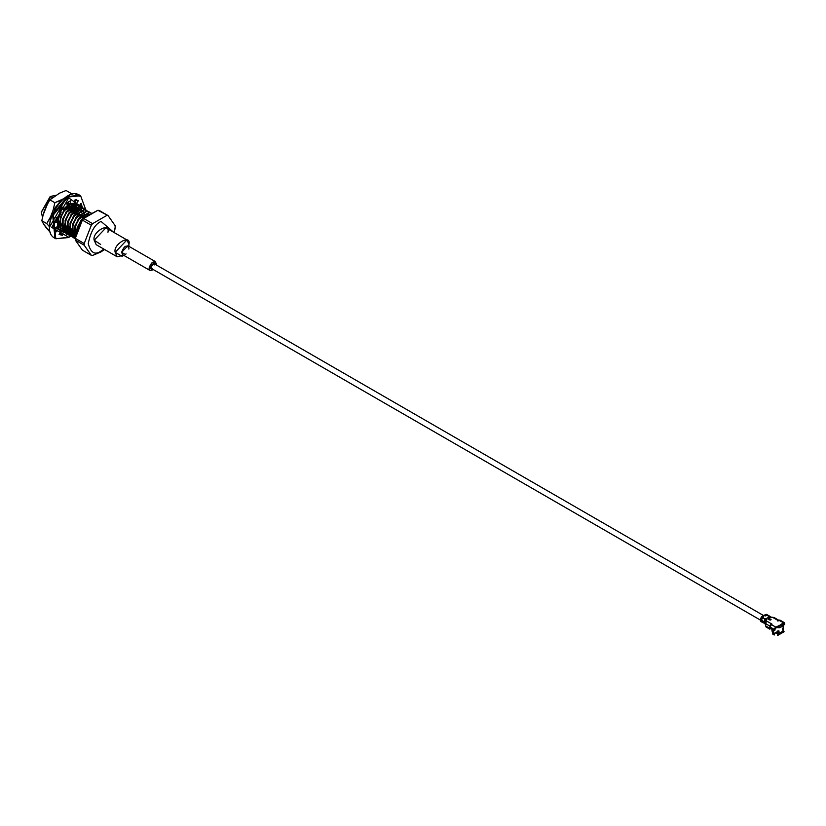<?xml version="1.0" encoding="UTF-8"?>
<svg xmlns="http://www.w3.org/2000/svg" width="826" height="826" viewBox="0 0 826 826"><rect width="100%" height="100%" fill="white"/><g stroke="black" fill="none" stroke-linecap="round" stroke-linejoin="round"><path stroke-width="1.24" d="M100.638 244.424L94.185 240.211C91.738 232.189 110.395 221.42 107.948 232.271M123.59 255.224L117.189 256.783L115.175 252.333L126.925 239.932L128.939 244.382C131.386 233.541 112.728 244.31 115.175 252.333L122.062 256.308L123.755 255.327M126.925 239.932L105.934 227.811L94.185 240.211L96.198 244.672L117.189 256.783M126.099 253.861L125.273 254.449L121.608 252.333C124.055 245.9 126.492 244.486 128.939 248.099L128.846 249.101M128.939 246.344L128.939 244.382L128.939 246.344M156.341 263.928L156.248 264.929L156.341 263.928C153.904 260.314 151.457 261.718 149.021 268.151L155.278 261.553L156.341 263.928M153.502 269.689L150.095 270.525L149.021 268.151L153.502 269.689M155.278 261.553L127.865 245.725L121.608 252.333L122.682 254.707L150.095 270.525M154.596 264.557L154.059 263.659L150.735 267.159L151.303 268.419L152.356 268.44L150.735 267.159C152.036 263.752 153.326 262.998 154.627 264.919M66.947 202.824L67.195 203.795L66.947 202.824M67.298 204.487L67.35 205.251L67.298 204.487M69.301 205.406L68.961 203.939L69.301 205.406M68.61 203.093L66.916 203.95L68.61 203.093M69.023 203.33L67.03 204.373L69.157 203.619M69.27 203.888L69.642 205.199L69.27 203.888M69.735 205.891L69.787 206.665L69.735 205.891M71.738 206.81L71.408 205.354L71.738 206.81M71.057 204.507L70.644 203.857L71.057 204.507M68.362 202.308L67.835 202.215L68.362 202.308M59.875 227.16L59.162 227.036L59.875 227.16M67.536 202.411L68.331 202.463L67.536 202.411M70.902 203.888L71.273 204.425L70.902 203.888M71.707 205.292L72.079 206.614L71.707 205.292M72.182 207.305L72.234 208.069L72.182 207.305M74.185 208.224L73.855 206.758L74.185 208.224M73.493 205.922L73.091 205.271L73.493 205.922M72.936 205.065L72.296 204.445M69.477 203.599L67.866 203.877L69.467 203.588M61.702 208.451L59.513 211.632L61.702 208.451M57.2 217.703L56.829 220.934L57.2 217.703M67.092 204.58L69.88 203.826L67.092 204.58M72.347 204.435L73.184 205.116L72.347 204.435M73.338 205.302L73.721 205.829L73.338 205.302M74.154 206.706L74.526 208.028L74.154 206.706M74.619 208.71L74.67 209.484L74.619 208.71M76.632 209.639L76.291 208.173L76.632 209.639M75.94 207.326L75.538 206.676L75.94 207.326M67.412 206.768L63.54 210.63L59.286 222.886L59.947 226.252L59.286 222.886L63.54 210.63L67.412 206.768M62.724 229.329L61.361 228.379M63.881 229.68L64.955 229.783L63.881 229.68M66.441 229.638L66.958 229.525L66.441 229.638M67.04 229.834L66.41 229.948L67.04 229.834M64.986 230.01L64.046 229.855L64.986 230.01M72.864 205.251L74.361 205.612L72.864 205.251L67.825 206.996M75.785 206.717L76.157 207.243L75.785 206.717M76.601 208.121L76.963 209.432L76.601 208.121M77.066 210.124L77.117 210.898L77.066 210.124M79.069 211.043L78.738 209.577L79.069 211.043M78.377 208.741L77.974 208.09L78.377 208.741M69.859 208.173L65.977 212.045L61.723 224.29L62.394 227.666L61.723 224.29L65.977 212.045L69.859 208.173M66.328 231.084L67.391 231.197L66.328 231.084M69.487 231.239L68.857 231.363L69.487 231.239M67.433 231.414L66.493 231.27L67.433 231.414M75.3 206.655L76.808 207.027L75.3 206.655L70.262 208.41M78.233 208.121L78.604 208.648L78.233 208.121M79.038 209.525L79.41 210.847L79.038 209.525M81.516 212.458L81.185 210.991L81.516 212.458M80.824 210.155L80.421 209.494L80.824 210.155M72.306 209.587L68.424 213.449L64.17 225.704L64.841 229.081L64.17 225.704L68.424 213.449L72.306 209.587M66.245 231.197L67.567 232.127L66.245 231.197M68.764 232.498L69.838 232.602L68.764 232.498M71.325 232.457L71.841 232.343L71.325 232.457M71.934 232.653L71.294 232.767L71.934 232.653M69.88 232.829L68.94 232.684L69.88 232.829M72.709 209.825L77.747 208.069L79.244 208.431L77.747 208.069L72.709 209.825M80.669 209.536L81.051 210.062L80.669 209.536M81.485 210.94L81.857 212.251L81.485 210.94M83.963 213.862L83.622 212.406M83.271 211.559L82.858 210.909M79.781 209.246L77.644 209.515L79.781 209.246M74.743 211.002L70.871 214.863L66.607 227.109L67.278 230.485L66.607 227.109L70.871 214.863L74.743 211.002M71.212 233.913L72.275 234.016L71.212 233.913M74.371 234.068L73.741 234.181L74.371 234.068M72.316 234.233L71.377 234.088L72.316 234.233M70.003 233.531L68.723 232.436L70.003 233.531M75.156 211.229L80.194 209.474L81.691 209.845L80.194 209.474L75.156 211.229M84.397 214.357L84.448 215.121L84.397 214.357M77.19 212.406L73.308 216.267L69.054 228.523L69.725 231.899L69.054 228.523L73.308 216.267L77.19 212.406M73.659 235.317L74.722 235.431L73.659 235.317M79.637 213.82L75.755 217.682L71.501 229.938L72.172 233.304L71.501 229.938L75.755 217.682L79.637 213.82M82.073 215.225L78.191 219.096L73.937 231.342L74.608 234.718L73.937 231.342L78.191 219.096L82.073 215.225M82.486 215.462L87.515 213.707L82.486 215.462M84.52 216.639L80.638 220.501L76.374 232.354L80.638 220.501L84.52 216.639M55.807 227.594L56.529 227.852M56.612 227.986L55.765 227.615L56.612 227.986M56.106 227.398L56.633 227.945L56.106 227.398M60.391 229.69L59.379 229.494L60.391 229.69M56.705 227.852L56.261 227.305M60.308 230.237L58.192 228.327L58.553 217.93L58.594 228.565L61.589 230.836L58.192 228.327L61.413 230.671M62.425 230.867L63.013 230.898L62.425 230.867M63.592 230.888L65.058 230.671L63.592 230.888M66.379 230.278L67.092 229.979M65.171 230.97L63.54 231.135L65.171 230.97M60.628 229.742L63.86 232.075L60.628 229.742L60.236 217.517L64.459 210.568L74.784 204.136L76.911 204.765L74.784 204.136L64.459 210.568L60.649 217.744L60.628 229.742L64.036 232.24L61.041 229.979L60.236 217.517L64.056 210.331L60.236 217.517L60.628 229.742M64.087 232.137L65.46 232.312L64.087 232.137M66.039 232.302L67.495 232.085L66.039 232.302M68.816 231.683L69.529 231.383M68.021 232.292L68.775 232.085M67.618 232.385L65.987 232.55L67.618 232.385M63.075 231.156L63.086 219.158L66.906 211.972L62.683 218.921L63.075 231.156L62.683 218.921L66.493 211.745L76.828 205.313L80.06 206.83L78.945 205.942L76.828 205.313L66.493 211.745L62.683 218.921L63.478 231.383L66.472 233.655L63.075 231.156L66.297 233.49M66.534 233.551L67.897 233.717M68.486 233.706L69.993 233.479M71.263 233.097L71.976 232.808M70.468 233.706L71.212 233.49M70.055 233.799L68.424 233.954L70.055 233.799M84.035 208.885L81.712 208.131L71.387 214.564L67.567 221.74L68.362 234.212L71.356 236.473L67.722 233.923M81.588 207.471L79.265 206.717L68.94 213.149L65.12 220.335L65.925 232.798L68.919 235.069L65.512 232.56L68.744 234.904M68.981 234.966L70.344 235.131M70.922 235.121L72.44 234.894M73.71 234.512L74.423 234.212M72.502 235.204L70.871 235.369L72.502 235.204M74.639 237.919L70.406 235.379L70.014 223.154L73.824 215.978L84.149 209.536L86.276 210.165L84.149 209.536L73.824 215.978L70.014 223.154L70.809 235.616L73.803 237.888L70.158 235.327M72.192 236.504L67.959 233.975L71.181 236.308M73.369 236.535L74.825 236.319L73.369 236.535M74.939 236.618L73.308 236.783L74.939 236.618M70.406 235.379L70.416 223.392L74.237 216.206L70.014 223.154L70.406 235.379L73.628 237.723M72.843 236.794L75.28 238.848L72.843 236.794L72.451 224.569L76.673 217.62L86.998 211.188L89.125 211.817L86.998 211.188L76.673 217.62L72.864 224.796L73.256 237.031L75.28 238.879L72.843 236.794L72.451 224.569L76.271 217.383L72.451 224.569L72.843 236.794M75.29 238.208L74.898 225.973L79.12 219.024L89.445 212.592L91.015 212.953L89.445 212.592L79.12 219.024L75.3 226.21L76.271 232.705L74.898 225.973L78.707 218.797L74.898 225.973L75.29 238.208M48.476 201.678L43.757 212.633L48.476 201.678M43.799 212.519L47.918 202.649L43.799 212.519M89.043 214.068L81.154 220.201L77.221 227.315L78.005 227.769L77.221 227.315L81.154 220.201L89.043 214.068M91.056 212.932L89.043 212.365L78.707 218.797L89.043 212.365L91.056 212.932M88.919 211.704L86.596 210.95L76.271 217.383L86.596 210.95L89.828 212.478M74.237 216.206L84.562 209.773L87.628 211.126L84.562 209.773L74.237 216.206M67.959 233.975L67.567 221.74L68.362 234.212L67.969 221.977L71.79 214.801L82.115 208.369L85.181 209.711L82.115 208.369L71.79 214.801L67.969 221.977L71.387 214.564L81.712 208.131L84.944 209.659M65.512 232.56L65.12 220.335L65.925 232.798L65.533 220.563L69.343 213.387L79.678 206.954L82.745 208.307L79.678 206.954L69.343 213.387L65.533 220.563L68.94 213.149L79.265 206.717L82.507 208.245M66.906 211.972L77.231 205.54L80.298 206.892L77.231 205.54L66.906 211.972M79.348 210.516L79.275 209.494M77.613 205.426L74.381 203.898L64.056 210.331L74.381 203.898L77.613 205.426M78.026 205.653L78.769 206.706M79.647 209.474L79.75 210.661M76.901 209.112L76.828 208.09M76.622 206.903L76.168 205.56L76.622 206.903M76.054 205.302L75.331 204.198L76.054 205.302M75.176 204.012L74.103 203.134L75.176 204.012M74.051 203.134L75.414 204.074L74.051 203.134M75.579 204.249L76.333 205.292L75.579 204.249M77.066 207.305L77.169 207.822M74.454 207.698L74.381 206.676M72.017 206.283L71.945 205.271M71.738 204.074L71.552 203.444M69.57 204.879L69.498 203.857M74.898 206.417L76.828 207.016M77.179 207.264L77.82 207.894M74.743 205.86L75.383 206.479M61.392 228.213L62.673 229.298M84.293 213.666L83.922 212.354M83.488 211.477L83.116 210.94M76.787 231.063L77.221 227.315L76.787 231.063M77.809 205.643L78.491 206.717M58.192 228.327L57.634 225.622L58.192 228.327M59.978 229.452L59.204 229.318M52.895 197.817L50.489 196.433L42.405 216.742L41.3 212.344L50.489 196.433L52.895 197.817M55.817 195.318L50.489 196.433L55.817 195.318M42.498 216.381L50.138 196.629L41.3 212.137M82.393 250.164L75.3 240.077L75.321 237.63L80.969 221.864L84.479 217.444L97.86 210.3L99.141 210.413L108.051 215.565L115.144 225.653L108.051 215.565L97.86 210.3L83.674 218.487L92.584 223.639L106.771 215.452L92.584 223.639L91.304 225.23L82.393 220.088L75.3 238.363L84.211 243.515L91.304 225.23L84.211 243.515L84.211 245.219L75.3 240.077L82.393 250.164L91.304 255.306L84.211 245.219L91.304 255.306L92.584 255.42L100.824 251.992L92.584 255.42L91.304 255.306L82.393 250.164M75.321 237.63L75.3 240.087L84.211 245.219L84.211 243.515L75.3 238.363L75.3 240.077M115.124 228.028L114.277 232.633L115.144 227.356M104.592 249.514L100.824 251.992L101.071 251.052C95 255.389 90.726 252.921 88.237 243.649C90.726 231.497 95 224.083 101.071 221.43L113.585 232.23L101.071 221.43C95 224.083 90.726 231.497 88.237 243.649C90.726 252.921 95 255.389 101.071 251.052L100.824 251.992L104.592 249.514M103.859 249.091L101.071 251.052L103.859 249.091M97.86 210.3L108.051 215.565L97.86 210.3M82.393 220.088L91.304 225.23L92.584 223.639L83.674 218.487L82.393 220.088M83.137 217.744L81.206 216.629L83.137 217.744M80.7 216.329L78.769 215.214L80.7 216.329M73.369 212.106L71.439 210.991L73.369 212.106M70.922 210.692L68.992 209.577L70.922 210.692M68.486 209.277L66.555 208.162L68.486 209.277M66.039 207.873L65.171 207.367L66.039 207.873M57.459 217.744L57.2 221.141M56.705 220.852L56.344 217.785M44.232 211.404L44.15 210.867M81.681 207.512L82.301 207.119L81.031 203.351L78.852 206.242L76.364 203.723L78.377 200.666L75.063 199.799L74.133 203.144L70.096 203.96L70.778 200.666L68.723 201.668L70.778 200.666L70.096 203.96L74.133 203.144L75.063 199.799L78.377 200.666L76.364 203.723L78.852 206.242L81.031 203.351L82.301 207.119L81.082 207.894M79.792 206.459L80.442 206.046L80.122 204.559L80.442 206.046L79.792 206.459M76.994 205.178L74.505 202.649L76.529 199.593L74.505 202.649L76.994 205.178M68.238 202.886L68.455 201.833L68.238 202.886L70.096 203.96L68.166 202.442M61.454 208.317L63.313 209.391L67.35 205.55L66.679 203.031L68.723 201.668L66.679 203.031L67.35 205.55L63.313 209.391L61.454 208.317M55.548 220.552L57.748 221.461L55.146 222.803L56.416 217.568L58.594 217.94L61.083 212.54L59.069 211.817L62.384 207.119L63.313 209.391L62.384 207.119L59.069 211.817L61.083 212.54L58.594 217.94L56.416 217.568L55.146 222.803L57.748 221.461L57.748 226.355L57.748 221.461L55.548 220.552M55.466 229.494L56.736 227.811L58.594 228.885L56.416 231.776L55.146 228.007L57.748 226.355L55.146 228.007L56.416 231.776L58.594 228.885L61.083 231.404L56.736 227.811L55.466 229.494M59.286 234.13L60.525 234.264L61.454 230.919L63.313 231.992L62.384 235.327L59.069 234.46L61.083 231.404L59.069 234.46L62.384 235.327L59.286 234.13M63.633 230.722L64.645 230.433L63.633 230.722M77.985 211.394L78.047 209.752L77.985 211.394M78.005 208.906L77.912 208.08L78.005 208.906M68.207 237.527L70.489 236.112L68.723 237.238L51.687 227.398L68.723 197.899L51.687 227.398L68.723 237.238L55.796 238.755L53.432 214.863L68.207 197.001L80.618 195.772L68.207 197.001L53.432 214.863L55.796 238.755L68.568 237.568L70.675 236.205M70.933 235.792L71.532 235.338L70.933 235.792M85.656 209.876L68.723 197.899L85.656 209.876M79.812 209.463L79.895 210.578L79.812 209.463M69.301 233.108L68.506 233.582L69.301 233.108M67.846 233.934L67.267 234.212L67.846 233.934M67.226 234.233L66.679 234.46L67.226 234.233M66.844 233.613L67.082 232.478L66.844 233.613M67.143 232.158L67.298 231.404L67.143 232.158M65.347 231.827L63.963 232.003L65.347 231.827M59.224 211.466L61.083 212.54L59.224 211.466M55.796 238.755L54.97 238.28C37.882 229.989 64.077 184.632 79.792 195.297L67.381 196.526L52.606 214.388L54.97 238.28L52.606 214.388L67.381 196.526L79.792 195.297L80.618 195.772L85.842 209.949M66.421 230.64L67.35 231.177M82.301 207.119L80.442 206.046L82.301 207.119M63.313 231.992L61.454 230.919L60.525 234.264L62.384 235.327L63.313 231.992M79.802 196.227L75.961 194.616M66.865 196.825L49.839 226.623M56.385 228.286L55.156 227.997L56.385 228.286M73.039 203.165L73.39 203.908L73.132 203.155M73.194 208.627L73.132 206.944L73.194 208.627M73.018 206.128L72.812 205.24L73.018 206.128M72.389 204.074L71.986 203.33L72.389 204.074M72.141 205.251L72.296 206.49L72.141 205.251M72.316 207.243L72.296 208.111L72.316 207.243M71.408 207.027L71.325 205.364L71.408 207.027M69.694 203.836L69.859 205.085L69.694 203.836M69.88 205.829L69.849 206.696L69.88 205.829M68.961 205.612L68.888 203.95L68.961 205.612M73.803 205.313L73.493 204.187M75.001 206.645L75.083 207.718M75.083 208.524L75.021 209.68M75.187 209.773L75.259 208.462L75.187 209.773M75.249 207.636L75.176 206.645L75.249 207.636M74.97 205.457L74.567 204.125M74.485 203.908L74.133 203.175L74.485 203.908M55.177 228.213L56.013 228.771L55.177 228.213M56.096 228.668L55.156 228.059M68.382 205.447L68.31 204.105M68.186 203.279L67.908 202.174M68.372 205.106L68.341 205.829L68.372 205.106M49.89 199.851L59.586 193.139L49.89 199.851L46.163 206.428L43.602 213.025L46.163 206.428L49.89 199.851L54.846 202.711L49.89 199.851L50.345 199.221L49.126 200.739M46.163 227.739L43.602 224.094L50.541 232.612L46.163 227.739M63.974 198.55L61.351 200.068L53.04 210.403L50.479 217.001L49.715 224.486L50.479 217.001L53.04 210.403L54.846 202.711L63.974 198.55M60.143 232.829L60.99 232.581L60.143 232.829M77.654 211.198L77.902 209.804L77.654 211.198M79.079 205.942L78.986 206.706M78.036 210.516L77.789 211.28M60.969 232.653L59.885 233.231M49.622 226.902L46.752 223.578L41.796 220.718L43.602 224.094L41.796 220.718L46.752 223.578L50.479 217.001L46.752 223.578L49.519 226.768M43.602 213.025L41.796 220.718L43.602 213.025M66.08 190.507L59.586 193.139L66.08 190.507L71.036 193.367L66.08 190.507M71.036 193.367L68.868 195.535L71.036 193.367L72.048 194.43M68.382 204.796L68.362 204.084M54.846 202.711L53.04 210.403L61.351 200.068L54.846 202.711M775.273 632.902L777.359 633.428M777.194 627.43L778.959 627.306L777.194 627.43M778.515 626.924L778.309 627.791L778.309 627.037M767.013 626.903L765.64 626.108L766.301 620.842L765.64 626.108L769.904 628.09L769.904 626.108L765.64 623.64L769.904 626.108L769.708 628.452L770.606 628.565L767.013 626.903M762.925 621.389L762.666 620.543L762.006 621.131L762.264 622.092L764.453 622.092L763.472 622.567L762.006 621.131L763.11 621.493L763.802 622.98L763.11 621.493L762.006 621.131L762.666 620.543L762.925 621.389M765.816 622.277L765.072 622.628L765.816 622.277M765.351 623.867L766.012 623.279L765.63 621.823L764.959 622.412L765.351 623.867L764.959 622.412L760.147 619.634L760.539 621.09L760.147 619.634L761.479 616.867L765.609 614.482L761.479 616.867L762.171 617.363L763.843 616.785L762.419 617.611L763.513 616.795L762.253 617.518L761.479 616.867L760.147 619.634L761.314 620.45L762.594 617.518L763.843 616.785L762.594 617.518L765 619.004L766.683 618.426L765.258 619.252L766.26 618.282L765.093 619.149L762.512 617.559L761.262 620.285L764.143 622.081L765.434 619.149L767.364 618.819L765.939 619.645L766.941 618.674L765.341 619.201L764.102 621.916L764.824 622.474L766.115 619.541L767.364 618.819L766.115 619.541L766.301 620.44L766.022 619.593L764.783 622.308L766.291 619.645L764.959 622.412L765.63 621.823L766.012 623.279L765.351 623.867L763.802 622.98L765.351 623.867M761.748 621.565L760.539 621.09L761.748 621.565M764.773 622.061L765.599 619.252L764.773 622.061M764.091 621.668L764.917 618.85L764.091 621.668M761.304 620.326L763.42 616.64M761.262 620.037L762.088 617.218L761.262 620.037M770.834 619.882L768.531 618.85L770.834 619.882M770.596 627.688L769.904 628.09L770.596 627.688M774.034 630.475L770.245 628.287L774.034 630.475L775.067 629.877L774.034 630.475M774.726 630.073L775.067 629.082L774.375 629.484L774.726 630.073M783.668 624.91L783.141 624.611L784.7 624.311L783.668 624.91M784.359 624.518L784.7 623.516L784.008 623.919L784.359 624.518M770.586 620.047L770.937 619.448L769.553 618.653L768.428 619.211L769.553 618.653L770.937 619.448L770.586 620.047L768.428 619.211L769.904 620.047M774.375 630.279L775.872 627.171L771.278 624.518L771.278 623.723L769.904 626.108L771.278 623.723L766.301 620.842L766.301 619.655L766.301 620.842L771.278 623.723L769.904 626.903L770.245 628.287L769.904 626.903L774.375 629.484L769.904 626.903L771.969 624.115L771.278 623.723M778.846 620.935L777.472 620.14L778.164 620.543L777.472 620.14L777.472 620.935L777.472 620.14L772.486 617.27L770.421 617.27L774.179 617.58L772.486 617.27L778.846 620.935L777.472 620.14L778.846 620.14L783.451 622.794L783.451 623.589L784.266 622.618L781.52 624.394L782.687 626.118L779.765 627.801L778.598 626.077L778.598 626.851L775.872 627.966L778.598 626.851L778.598 626.077L775.872 627.171L774.819 628.07L775.872 627.171L775.872 627.966L774.819 628.07L775.067 629.877M774.819 628.07L774.375 629.484L774.819 628.07M784.008 624.714L783.802 623.465L784.7 623.516L784.266 622.618L783.451 623.589L783.451 622.794L784.266 622.618L784.7 624.311M784.008 623.919L783.451 623.589L784.008 623.919M765.475 615.855L766.724 615.133L769.047 616.475L768.128 617.59L769.047 616.475L766.724 615.133L765.041 615.711L766.301 614.988L764.959 615.556L765.382 615.907M770.937 619.448L769.801 620.006L768.531 618.85M771.04 619.293L768.428 618.695L771.04 619.293M781.52 625.158L783.451 623.589L781.52 625.158M771.969 624.115L771.278 624.518L775.872 627.171L779.961 625.158L783.451 622.794L778.846 620.14L778.164 620.543M764.959 615.556L766.218 614.833L765.609 614.482L766.838 614.647L765.609 614.482L766.218 614.833L764.959 615.556M766.301 614.988L767.271 614.926L766.301 614.988M767.189 614.74L766.58 614.389M766.383 615.133L767.013 614.978L766.383 615.133M769.047 616.475L770.018 616.372L769.047 616.475M770.018 616.372L767.695 615.029L765.361 615.959M769.13 616.619L770.1 616.568L769.13 616.619M769.223 616.764L769.842 616.609L769.223 616.764M767.819 617.445L770.699 616.764M769.811 617.012L770.803 616.97L769.811 617.012M769.904 617.167L770.524 617.001L769.904 617.167M768.872 617.982L771.391 617.167M762.512 617.559L761.262 620.285M765.341 619.201L764.102 621.916M766.022 619.593L764.814 622.432M765.63 621.823L766.291 620.44L765.63 621.823M765.072 623.857L765.867 623.95M766.383 624.25L764.917 623.909M764.391 623.465L765.186 623.558M765.702 623.847L764.236 623.516M765.01 623.454L763.802 622.98M761.551 621.833L762.357 621.916M762.873 622.215L761.396 621.885M763.472 622.567L762.264 622.092M762.925 621.503L763.534 621.741M770.421 628.865L769.708 628.452M779.765 627.801L778.681 626.955L779.765 627.801L782.687 626.118L781.613 624.508L778.691 626.201L779.765 627.801M778.598 626.077L782.274 623.754L778.598 626.077M771.969 628.441L771.969 630.919L773.704 633.377L772.455 632.262M783.162 630.971L783.151 629.577L782.8 632.066L777.648 634.151L776.884 632.747L775.273 632.53L774.695 633.697L773.611 633.212L773.611 630.228L773.611 633.212L774.695 633.697L773.704 633.377L774.643 633.81L774.272 634.987L772.94 634.389L771.969 629.763L772.94 634.389L774.272 634.987L774.561 633.996L772.134 631.704L774.561 633.996L775.408 632.52L777.018 632.819L777.648 634.151L783.162 630.971L783.162 629.009M776.977 627.512L779.052 627.388L776.977 627.512M782.129 625.282L782.17 624.632L782.129 625.282M782.955 623.991L782.387 626.5L775.903 627.946L782.387 626.5L782.955 623.991M778.825 631.105L779.001 632.138L779.001 630.992L779.001 632.138L777.669 632.251L777.132 631.26L779.001 630.992L777.039 631.436L777.927 630.992L777.214 631.405L777.927 630.992L777.658 631.942L778.773 631.931L779.001 630.992L777.658 631.188L778.691 631.074M782.945 628.896L783.162 627.925L782.976 629.846L783.079 628.018L782.367 628.865L783.141 627.925L782.986 629.763M783.017 631.539L777.875 634.502L777.586 635.493L784.111 631.735L783.017 631.539L784.111 631.735L777.586 635.493L777.875 634.502L783.017 631.539M783.027 631.27L777.648 634.151L782.738 632.158M782.707 629.722L783.224 629.815L782.707 629.722M770.018 628.276L771.319 628.906L770.018 628.276M782.945 628.101L782.996 628.772M778.237 630.816L778.237 631.611L778.237 630.816M777.349 631.25L778.082 630.827M778.237 631.611L777.039 631.88L778.237 631.611M760.24 619.985L151.303 268.419M154.059 263.659L763.658 615.607M80.969 221.864L84.479 217.444M115.113 228.1L115.144 225.643M78.284 211.57L76.374 210.465L78.284 211.57M75.837 210.155L73.937 209.05L75.837 210.155M73.4 208.741L71.49 207.646L73.4 208.741M70.953 207.336L69.043 206.232L70.953 207.336M68.506 205.922L67.257 205.199L68.506 205.922M71.862 235.307L71.046 235.937M777.369 633.47L775.056 632.799M766.569 618.529L765.372 619.139L764.133 622.04M764.752 622.267L766.053 619.541L767.251 618.922M774.272 630.496L774.964 630.104M784.597 624.539L783.915 624.931M771.071 619.676L769.873 619.996L768.387 619.087M778.443 620.047L774.179 617.58M779.827 620.047L784.297 622.628M765.031 623.775L765.702 624.384M764.349 623.382L765.929 623.95M764.164 623.485L765.248 623.558M761.51 621.751L762.615 622.597M760.901 621.606L762.408 621.926M766.043 626.996L769.78 629.154M783.162 624.869L783.162 627.925M783.141 628.369L783.162 629.04"/></g></svg>
